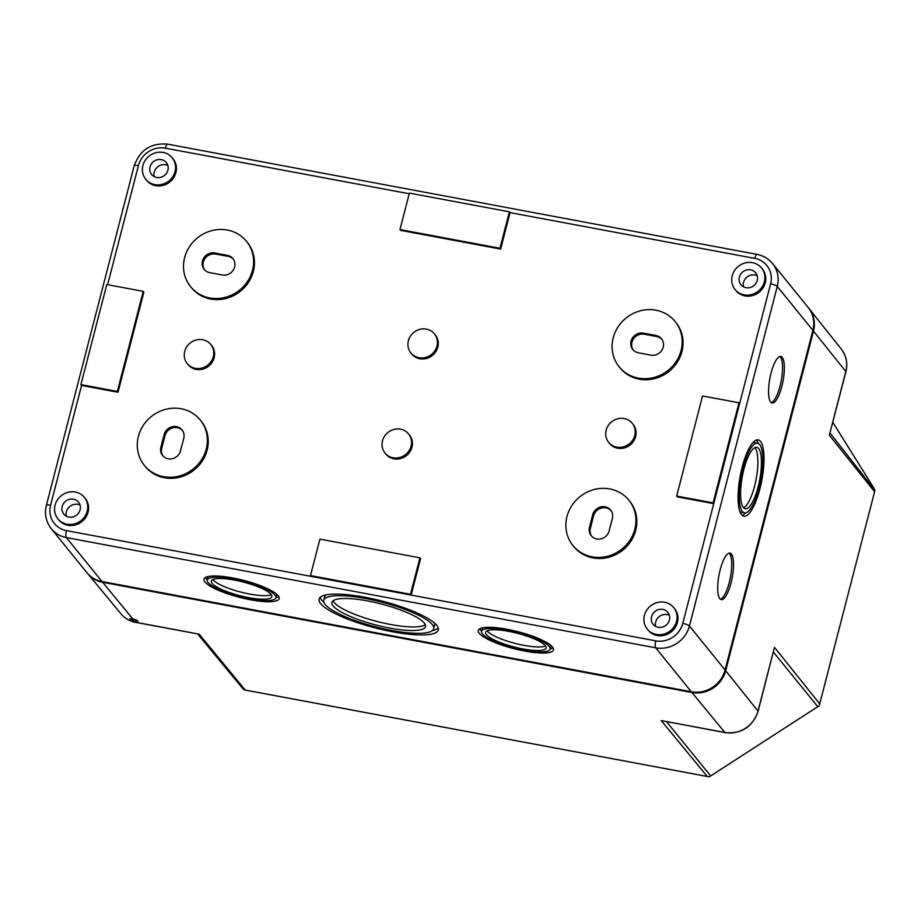 <?xml version="1.0" encoding="UTF-8"?>
<svg xmlns="http://www.w3.org/2000/svg" width="921" height="921" viewBox="0 0 921 921"><rect width="100%" height="100%" fill="white"/><g stroke="black" fill="none" stroke-linecap="round" stroke-linejoin="round"><path stroke-width="1.38" d="M725.069 669.958L689.426 626.015L777.255 286.431A28.413 26.49 141 0 0 772.535 263.521L808.178 307.476A28.413 26.49 141 0 1 812.886 330.386L725.069 669.958A28.413 26.49 141 0 1 691.349 691.763L102.024 581.542A28.413 26.49 141 0 1 86.885 572.632L51.242 528.677A28.413 26.49 -39 0 0 66.381 537.588L102.024 581.542M744.145 294.847A17.05 15.899 141 0 1 735.062 289.493A17.05 15.899 141 0 1 738.297 266.411A17.05 15.899 141 0 1 761.552 268.023A17.05 15.899 141 0 1 762.116 286.892A17.05 15.899 141 0 1 744.145 294.847M750.615 269.818A9.475 8.83 -39 0 0 740.691 274.159A9.475 8.83 -39 0 0 740.829 284.566A9.475 8.83 -39 0 0 753.862 285.625A9.475 8.83 -39 0 0 755.531 272.639A9.475 8.83 -39 0 0 750.615 269.818M232.737 577.951A38.832 8.726 -165.5 0 0 203.99 579.136A38.832 8.726 -165.5 0 0 239.402 597.303A38.832 8.726 -165.5 0 0 279.19 598.581A38.832 8.726 -165.5 0 0 232.737 577.951M507.045 629.262A38.832 8.726 -165.5 0 0 478.287 630.448A38.832 8.726 -165.5 0 0 513.699 648.614A38.832 8.726 -165.5 0 0 553.486 649.892A38.832 8.726 -165.5 0 0 507.045 629.262M364.716 597.222A61.569 13.827 -165.5 0 0 319.127 599.099A61.569 13.827 -165.5 0 0 375.273 627.903A61.569 13.827 -165.5 0 0 438.35 629.929A61.569 13.827 -165.5 0 0 364.716 597.222M741.555 514.678A38.832 11.006 -79.4 0 1 741.129 471.529A38.832 11.006 -79.4 0 1 758.167 439.858A38.832 11.006 -79.4 0 1 761.851 480.06A38.832 11.006 -79.4 0 1 743.892 516.209A38.832 11.006 -79.4 0 1 741.555 514.678M719.831 598.673A23.681 6.712 -79.4 0 1 719.566 572.367A23.681 6.712 -79.4 0 1 729.962 553.061A23.681 6.712 -79.4 0 1 732.207 577.571A23.681 6.712 -79.4 0 1 721.258 599.617A23.681 6.712 -79.4 0 1 719.831 598.673M770.67 402.074A23.681 6.712 -79.4 0 1 770.417 375.768A23.681 6.712 -79.4 0 1 780.801 356.462A23.681 6.712 -79.4 0 1 783.046 380.972A23.681 6.712 -79.4 0 1 772.097 403.018A23.681 6.712 -79.4 0 1 770.67 402.074M761.552 268.023L762.415 269.082A17.05 15.899 141 0 1 762.979 287.951A17.05 15.899 141 0 1 745.008 295.906A17.05 15.899 141 0 1 735.925 290.564L735.062 289.493M172.227 157.802L173.09 158.861A17.05 15.899 141 0 1 173.655 177.73A17.05 15.899 141 0 1 155.684 185.685A17.05 15.899 141 0 1 146.6 180.343L145.737 179.273A17.05 15.899 141 0 1 148.972 156.19A17.05 15.899 141 0 1 172.227 157.802A17.05 15.899 141 0 1 172.791 176.659A17.05 15.899 141 0 1 154.82 184.626A17.05 15.899 141 0 1 145.737 179.273M675.105 321.487L675.968 322.546A36 33.559 141 0 1 677.165 362.379A36 33.559 141 0 1 639.22 379.176A36 33.559 141 0 1 620.052 367.893L619.188 366.823A36 33.559 141 0 1 626.004 318.09A36 33.559 141 0 1 675.105 321.487A36 33.559 141 0 1 676.302 361.32A36 33.559 141 0 1 638.357 378.117A36 33.559 141 0 1 619.188 366.823M246.506 241.325L247.369 242.384A36 33.559 141 0 1 248.566 282.217A36 33.559 141 0 1 210.621 299.014A36 33.559 141 0 1 191.453 287.732L190.589 286.661A36 33.559 141 0 1 197.405 237.929A36 33.559 141 0 1 246.506 241.325A36 33.559 141 0 1 247.703 281.158A36 33.559 141 0 1 209.758 297.955A36 33.559 141 0 1 190.589 286.661M434.447 333.851L435.311 334.91A15.15 14.126 141 0 1 435.817 351.684A15.15 14.126 141 0 1 419.838 358.753A15.15 14.126 141 0 1 411.768 354.009L410.904 352.939A15.15 14.126 141 0 1 413.771 332.423A15.15 14.126 141 0 1 434.447 333.851A15.15 14.126 141 0 1 434.954 350.625A15.15 14.126 141 0 1 418.974 357.693A15.15 14.126 141 0 1 410.904 352.939M632.232 423.303L633.095 424.374A15.15 14.126 141 0 1 633.602 441.136A15.15 14.126 141 0 1 617.623 448.216A15.15 14.126 141 0 1 609.552 443.462L608.689 442.391A15.15 14.126 141 0 1 611.556 421.876A15.15 14.126 141 0 1 632.232 423.303A15.15 14.126 141 0 1 632.739 440.077A15.15 14.126 141 0 1 616.759 447.146A15.15 14.126 141 0 1 608.689 442.391M210.771 344.477L211.634 345.548A15.15 14.126 141 0 1 212.141 362.31A15.15 14.126 141 0 1 196.173 369.39A15.15 14.126 141 0 1 188.091 364.635L187.228 363.565A15.15 14.126 141 0 1 190.106 343.049A15.15 14.126 141 0 1 210.771 344.477A15.15 14.126 141 0 1 211.277 361.251A15.15 14.126 141 0 1 195.31 368.319A15.15 14.126 141 0 1 187.228 363.565M408.567 433.941L409.431 435A15.15 14.126 141 0 1 409.926 451.774A15.15 14.126 141 0 1 393.958 458.842A15.15 14.126 141 0 1 385.876 454.088L385.013 453.028A15.15 14.126 141 0 1 387.891 432.502A15.15 14.126 141 0 1 408.567 433.941A15.15 14.126 141 0 1 409.062 450.703A15.15 14.126 141 0 1 393.094 457.783A15.15 14.126 141 0 1 385.013 453.028M628.882 500.207L629.745 501.277A36 33.559 141 0 1 630.943 541.111A36 33.559 141 0 1 592.997 557.907A36 33.559 141 0 1 573.829 546.614L572.966 545.554A36 33.559 141 0 1 579.781 496.81A36 33.559 141 0 1 628.882 500.207A36 33.559 141 0 1 630.079 540.04A36 33.559 141 0 1 592.134 556.837A36 33.559 141 0 1 572.966 545.554M200.283 420.045L201.146 421.116A36 33.559 141 0 1 202.344 460.949A36 33.559 141 0 1 164.399 477.746A36 33.559 141 0 1 145.23 466.452L144.367 465.393A36 33.559 141 0 1 151.182 416.649A36 33.559 141 0 1 200.283 420.045A36 33.559 141 0 1 201.48 459.878A36 33.559 141 0 1 163.535 476.675A36 33.559 141 0 1 144.367 465.393M673.723 607.595L674.586 608.666A17.05 15.899 141 0 1 675.162 627.535A17.05 15.899 141 0 1 657.191 635.49A17.05 15.899 141 0 1 648.108 630.137L647.244 629.078A17.05 15.899 141 0 1 650.468 605.995A17.05 15.899 141 0 1 673.723 607.595A17.05 15.899 141 0 1 674.299 626.464A17.05 15.899 141 0 1 656.328 634.419A17.05 15.899 141 0 1 647.244 629.078M84.398 497.375L85.262 498.445A17.05 15.899 141 0 1 85.837 517.303A17.05 15.899 141 0 1 67.866 525.269A17.05 15.899 141 0 1 58.783 519.916L57.919 518.857A17.05 15.899 141 0 1 61.143 495.763A17.05 15.899 141 0 1 84.398 497.375A17.05 15.899 141 0 1 84.974 516.244A17.05 15.899 141 0 1 67.003 524.199A17.05 15.899 141 0 1 57.919 518.857M509.405 211.818L510.05 212.613L500.621 249.073L400.623 230.377L399.967 229.571L409.396 193.111L509.405 211.818L499.976 248.279L399.967 229.571M143.872 292.153L117.992 392.242L81.566 385.427L80.91 384.621L106.801 284.543L143.227 291.358L143.872 292.153M419.918 557.827L420.575 558.633L411.146 595.093L311.137 576.385L310.492 575.59L319.921 539.13L419.918 557.827L410.49 594.287L310.492 575.59M691.349 691.763L655.706 647.808A28.413 26.49 141 0 0 689.426 626.015A5.687 1.278 -165.5 0 0 682.772 623.413L713.74 503.66L677.315 496.856L676.67 496.051L702.55 395.972L738.987 402.776L739.632 403.582L713.74 503.66L713.096 502.866L676.67 496.051M743.408 507.529A31.256 8.853 -79.4 0 1 743.063 472.795A31.256 8.853 -79.4 0 1 756.774 447.307A31.256 8.853 -79.4 0 1 759.733 479.668A31.256 8.853 -79.4 0 1 745.285 508.76A31.256 8.853 -79.4 0 1 743.408 507.529M742.384 511.454A35.424 10.039 -79.4 0 1 741.992 472.093A35.424 10.039 -79.4 0 1 757.546 443.22A35.424 10.039 -79.4 0 1 760.896 479.887A35.424 10.039 -79.4 0 1 744.513 512.859A35.424 10.039 -79.4 0 1 742.384 511.454M754.863 447.629A31.256 8.853 -79.4 0 1 756.164 479.001A31.256 8.853 -79.4 0 1 743.615 507.782M752.975 442.529A35.424 10.039 -79.4 0 1 753.977 442.552L757.546 443.22M744.513 512.859L740.945 512.191A35.424 10.039 -79.4 0 1 740.012 511.846M756.291 440.054A38.832 11.006 -79.4 0 1 758.478 443.565M745.515 512.87A38.832 11.006 -79.4 0 1 742.199 515.357M729.029 553.107A23.681 6.712 -79.4 0 1 730.422 577.237A23.681 6.712 -79.4 0 1 720.406 599.237M779.868 356.508A23.681 6.712 -79.4 0 1 781.261 380.638A23.681 6.712 -79.4 0 1 771.245 402.638M205.302 577.571A38.832 8.726 -165.5 0 0 207.317 579.873M275.909 597.614A38.832 8.726 -165.5 0 0 278.798 596.578M233.52 578.906A35.424 7.955 -165.5 0 0 207.283 579.988A35.424 7.955 -165.5 0 0 239.598 596.566A35.424 7.955 -165.5 0 0 275.886 597.729A35.424 7.955 -165.5 0 0 233.52 578.906M479.599 628.87A38.832 8.726 -165.5 0 0 481.614 631.184M550.217 648.925A38.832 8.726 -165.5 0 0 553.095 647.877M507.816 630.217A35.424 7.955 -165.5 0 0 481.591 631.299A35.424 7.955 -165.5 0 0 513.895 647.866A35.424 7.955 -165.5 0 0 550.182 649.04A35.424 7.955 -165.5 0 0 507.816 630.217M325.93 594.931A56.757 12.744 -165.5 0 0 324.71 596.727L323.789 600.308A56.757 12.744 -165.5 0 0 375.549 626.856A56.757 12.744 -165.5 0 0 433.687 628.721A56.757 12.744 -165.5 0 0 365.81 598.569A56.757 12.744 -165.5 0 0 323.789 600.308M433.687 628.721L434.608 625.152A56.757 12.744 -165.5 0 0 434.413 622.987M320.128 597.453A61.569 13.827 -165.5 0 0 323.985 602.461M432.467 630.517A61.569 13.827 -165.5 0 0 438.269 628.007M333.114 600.803A48.306 10.856 -165.5 0 0 376.942 621.445A48.306 10.856 -165.5 0 0 425.283 624.645M367.732 600.941A48.306 10.856 -165.5 0 0 331.963 602.415A48.306 10.856 -165.5 0 0 376.021 625.014A48.306 10.856 -165.5 0 0 425.502 626.614A48.306 10.856 -165.5 0 0 367.732 600.941M212.843 579.528A31.256 7.023 -165.5 0 0 240.749 592.088A31.256 7.023 -165.5 0 0 271.246 594.621M234.464 580.08A31.256 7.023 -165.5 0 0 211.323 581.036A31.256 7.023 -165.5 0 0 239.828 595.657A31.256 7.023 -165.5 0 0 271.845 596.693A31.256 7.023 -165.5 0 0 234.464 580.08M487.151 630.827A31.256 7.023 -165.5 0 0 515.058 643.388A31.256 7.023 -165.5 0 0 545.554 645.932M508.772 631.38A31.256 7.023 -165.5 0 0 485.62 632.336A31.256 7.023 -165.5 0 0 514.125 646.968A31.256 7.023 -165.5 0 0 546.153 647.993A31.256 7.023 -165.5 0 0 508.772 631.38M662.798 609.403A9.475 8.83 -39 0 0 652.874 613.731A9.475 8.83 -39 0 0 653.001 624.15A9.475 8.83 -39 0 0 666.044 625.198A9.475 8.83 -39 0 0 667.713 612.223A9.475 8.83 -39 0 0 662.798 609.403M669.36 615.286A9.636 8.98 -39 0 0 667.149 614.572A9.636 8.98 -39 0 0 655.66 626.395M73.473 499.182A9.475 8.83 -39 0 0 63.549 503.511A9.475 8.83 -39 0 0 63.676 513.93A9.475 8.83 -39 0 0 76.719 514.977A9.475 8.83 -39 0 0 78.389 501.991A9.475 8.83 -39 0 0 73.473 499.182M80.035 505.065A9.636 8.98 -39 0 0 77.825 504.34A9.636 8.98 -39 0 0 66.347 516.174M161.29 159.598A9.475 8.83 -39 0 0 151.366 163.926A9.475 8.83 -39 0 0 151.505 174.345A9.475 8.83 -39 0 0 164.548 175.393A9.475 8.83 -39 0 0 166.206 162.418A9.475 8.83 -39 0 0 161.29 159.598M167.864 165.492A9.636 8.98 -39 0 0 165.642 164.767A9.636 8.98 -39 0 0 154.164 176.59M757.189 275.713A9.636 8.98 -39 0 0 754.967 274.988A9.636 8.98 -39 0 0 743.489 286.822M589.486 527.296L592.721 514.793A10.419 9.717 141 0 1 600.55 506.976A10.419 9.717 141 0 1 610.635 510.061A10.419 9.717 141 0 1 612.361 518.465L609.126 530.98A10.419 9.717 141 0 1 601.286 538.785A10.419 9.717 141 0 1 591.213 535.7A10.419 9.717 141 0 1 589.486 527.296L590.349 528.366L593.585 515.852A10.419 9.717 141 0 1 601.068 508.139A10.419 9.717 141 0 1 611.037 510.614M160.887 447.134L164.122 434.631A10.419 9.717 141 0 1 171.951 426.814A10.419 9.717 141 0 1 182.036 429.9A10.419 9.717 141 0 1 183.763 438.304L180.528 450.806A10.419 9.717 141 0 1 172.688 458.623A10.419 9.717 141 0 1 162.614 455.538A10.419 9.717 141 0 1 160.887 447.134L161.739 448.205L164.986 435.691A10.419 9.717 141 0 1 172.469 427.977A10.419 9.717 141 0 1 182.439 430.452M209.746 272.651A10.419 9.717 141 0 1 204.197 269.381A10.419 9.717 141 0 1 203.852 257.857A10.419 9.717 141 0 1 214.835 252.999L227.337 255.336A10.419 9.717 141 0 1 232.886 258.594A10.419 9.717 141 0 1 233.232 270.129A10.419 9.717 141 0 1 222.249 274.988L209.746 272.651M638.345 352.812A10.419 9.717 141 0 1 632.796 349.554A10.419 9.717 141 0 1 632.451 338.019A10.419 9.717 141 0 1 643.434 333.16L655.936 335.497A10.419 9.717 141 0 1 661.485 338.767A10.419 9.717 141 0 1 661.831 350.291A10.419 9.717 141 0 1 650.848 355.161L638.345 352.812M204.646 269.899A10.419 9.717 141 0 1 204.923 258.617A10.419 9.717 141 0 1 215.698 254.058L228.201 256.395A10.419 9.717 141 0 1 233.301 259.146M591.662 536.218A10.419 9.717 141 0 1 590.349 528.366M410.49 594.287L411.146 595.093L655.798 640.855A22.737 21.195 141 0 0 682.772 623.413M499.976 248.279L500.621 249.073M633.245 350.061A10.419 9.717 141 0 1 633.521 338.778A10.419 9.717 141 0 1 644.297 334.219L656.8 336.556A10.419 9.717 141 0 1 661.9 339.308M163.063 456.056A10.419 9.717 141 0 1 161.739 448.205M143.227 291.358L117.347 391.437L117.992 392.242M117.347 391.437L80.91 384.621M738.987 402.776L713.096 502.866M242.453 688.114L245.113 689.91L199.201 634.166L135.548 622.251L134.765 621.307L137.851 621.191C137.563 620.397 135.894 619.672 132.854 618.993L129.849 618.843L134.765 621.307M244.03 689.817L709.262 776.84L819.241 705.751L874.915 490.536M244.353 689.921L709.262 776.84L819.241 705.739L874.95 490.352L830.063 433.054M808.477 307.856A28.413 26.49 141 0 1 808.926 308.408A28.413 26.49 141 0 1 813.496 331.134L845.812 371.485A27.918 26.03 141 0 0 841.334 349.163C846.376 355.84 847.907 363.369 845.915 371.762L829.337 435.196L874.42 491.48L874.95 490.352M874.11 488.487L832.826 422.348L874.11 488.487M813.496 331.134L725.667 670.707L757.995 711.07A3.788 0.852 -165.5 0 1 758.087 711.346L774.469 647.359L757.995 711.07A27.918 26.03 141 0 1 724.873 732.483L661.209 720.567L725.092 732.621A3.788 1.071 -79.4 0 1 724.873 732.483L691.947 692.511L102.634 582.279A28.413 26.49 -39 0 1 87.645 573.553A28.413 26.49 -39 0 1 87.196 573M725.667 670.707A28.413 26.49 141 0 1 691.947 692.511M87.645 573.553L120.824 613.685A27.918 26.03 -39 0 0 135.548 622.251A3.788 1.071 100.6 0 0 135.767 622.4L199.201 634.166M81.566 385.427L50.597 505.169A22.737 21.195 -39 0 0 66.473 530.623A5.687 1.612 -79.4 0 0 66.381 537.588L655.706 647.808A5.687 1.612 -79.4 0 1 655.798 640.855M812.886 330.386L777.255 286.431A5.687 1.278 -165.5 0 0 770.601 283.829L739.632 403.582M510.05 212.613L754.713 258.375A22.737 21.195 141 0 1 770.601 283.829M107.607 284.693L138.415 165.596A22.737 21.195 -39 0 1 165.389 148.154L409.235 193.755M66.473 530.623L311.137 576.385M228.201 256.395L227.337 255.336M215.698 254.058L214.835 252.999M593.585 515.852L592.721 514.793M50.597 505.169A5.687 1.278 -165.5 0 0 46.384 505.341C44.323 514.022 45.946 521.793 51.242 528.677M138.415 165.596A5.687 1.278 -165.5 0 0 134.201 165.768C139.923 149.881 151.09 142.686 167.726 144.16A5.687 1.612 -79.4 0 0 165.389 148.154M754.713 258.375A5.687 1.612 -79.4 0 1 757.05 254.392L167.726 144.16M656.8 336.556L655.936 335.497M644.297 334.219L643.434 333.16M164.986 435.691L164.122 434.631M710.425 775.643L666.574 721.684M817.537 706.395L773.41 652.103M132.854 618.993L102.634 582.279M819.552 703.644L774.469 647.359M829.337 435.196L845.812 371.485A3.788 0.852 -165.5 0 1 845.915 371.762M707.121 776.322L661.209 720.567M275.886 597.729L276.784 594.275M207.283 579.988L208.181 576.534M550.182 649.04L551.08 645.575M481.591 631.299L482.489 627.834M772.535 263.521C768.505 258.663 763.348 255.624 757.05 254.392M134.201 165.768L46.384 505.341M841.334 349.163L808.926 308.408M120.824 613.685C124.726 618.302 129.711 621.215 135.767 622.4M242.891 688.701L197.635 633.97M758.087 711.346C752.445 726.98 741.451 734.072 725.092 732.621"/></g></svg>
